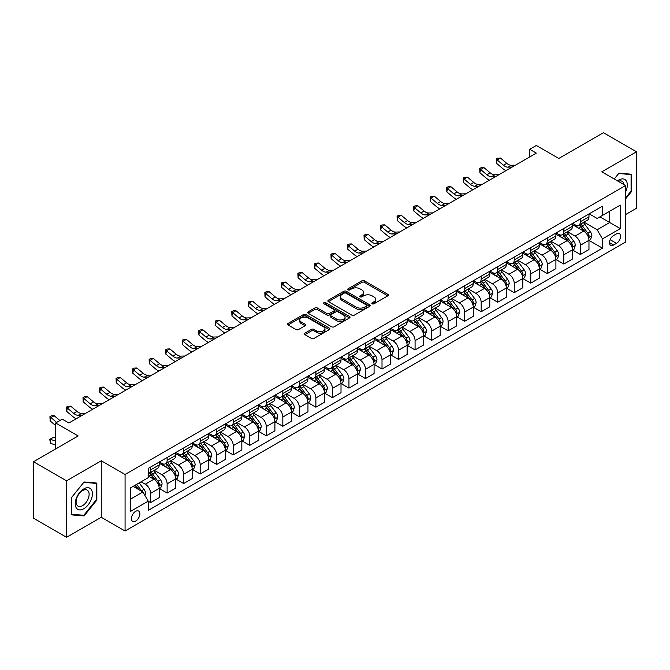 <?xml version="1.0" encoding="UTF-8"?>
<svg xmlns="http://www.w3.org/2000/svg" width="670" height="670" viewBox="0 0 670 670"><rect width="100%" height="100%" fill="white"/><g stroke="black" fill="none" stroke-linecap="round" stroke-linejoin="round"><path stroke-width="1" d="M372.193 303.795A1.281 0.745 0 0 0 374.011 303.795L387.804 295.83A1.834 1.064 0 0 0 388.34 295.085A1.834 1.064 0 0 0 387.804 294.331L364.438 280.847A1.834 1.064 0 0 0 361.842 280.847L348.057 288.812A1.281 0.745 0 0 0 347.68 289.331A1.281 0.745 0 0 0 348.057 289.859A1.281 0.745 0 0 0 349.874 289.859L351.658 288.829A5.871 3.392 0 0 1 359.966 288.829L361.909 289.951A5.871 3.392 0 0 1 363.626 292.346A5.871 3.392 0 0 1 361.909 294.75L360.125 295.78A1.281 0.745 0 0 0 359.748 296.299A1.281 0.745 0 0 0 360.125 296.827A1.281 0.745 0 0 0 361.942 296.827L363.726 295.797A5.871 3.392 0 0 1 372.034 295.797L373.977 296.919A5.871 3.392 0 0 1 375.703 299.322A5.871 3.392 0 0 1 373.977 301.718L372.193 302.748A1.281 0.745 0 0 0 371.817 303.276A1.281 0.745 0 0 0 372.193 303.795L372.193 302.748M135.65 521.093A5.988 3.459 120 0 0 139.561 515.825A5.988 3.459 120 0 0 138.648 511.026A5.988 3.459 120 0 0 135.65 511.319A5.988 3.459 120 0 0 131.747 516.595A5.988 3.459 120 0 0 132.66 521.394A5.988 3.459 120 0 0 135.65 521.093M304.858 333.158A1.834 1.064 0 0 0 304.322 333.903A1.834 1.064 0 0 0 304.858 334.648L311.416 338.434A1.834 1.064 0 0 0 314.012 338.434L329.33 329.59A1.834 1.064 0 0 0 329.866 328.844A1.834 1.064 0 0 0 329.33 328.099L305.964 314.607A1.834 1.064 0 0 0 303.368 314.607L288.05 323.451A1.834 1.064 0 0 0 287.514 324.196A1.834 1.064 0 0 0 288.05 324.95L295.972 329.523A1.834 1.064 0 0 0 298.569 329.523L305.118 325.737A1.834 1.064 0 0 0 305.662 324.984A1.834 1.064 0 0 0 305.118 324.238L301.199 321.969A4.908 2.839 0 0 1 299.758 319.967A4.908 2.839 0 0 1 302.79 317.346A4.908 2.839 0 0 1 308.141 317.957L323.518 326.843A4.908 2.839 0 0 1 324.958 328.844A4.908 2.839 0 0 1 321.927 331.466A4.908 2.839 0 0 1 316.575 330.846L314.012 329.372A1.834 1.064 0 0 0 311.416 329.372L304.858 333.158L304.858 334.648M625.587 214.567L636.5 208.27L636.5 151.772L603.444 132.685L558.813 158.447L536.327 145.474L529.719 149.284L536.327 153.103L68.876 422.988L62.26 419.169L55.652 422.988L55.652 448.95M66.556 480.817L66.556 537.315L101.27 517.274L101.27 460.784L66.556 480.817L33.5 461.731L78.13 435.969L55.652 422.988M101.27 460.784L125.072 474.519L625.587 185.548L625.587 242.046L125.072 531.017L125.072 474.519M636.5 151.772L601.786 171.813L625.587 185.548M351.784 315.135A1.834 1.064 0 0 0 354.38 315.135L369.698 306.291A1.834 1.064 0 0 0 370.234 305.537A1.834 1.064 0 0 0 369.698 304.791L346.331 291.299A1.834 1.064 0 0 0 343.735 291.299L328.417 300.143A1.834 1.064 0 0 0 327.881 300.889A1.834 1.064 0 0 0 328.417 301.642L351.784 315.135M324.456 304.071A1.281 0.745 0 0 1 325.762 304.255L325.762 302.731L349.514 316.441A1.834 1.064 0 0 1 350.05 317.195A1.834 1.064 0 0 1 349.514 317.94L334.196 326.784A1.834 1.064 0 0 1 331.6 326.784L308.234 313.292L314.791 309.54L314.791 308.007L308.234 311.793A1.834 1.064 0 0 0 307.697 312.547A1.834 1.064 0 0 0 308.234 313.292L308.234 311.793M314.791 309.54A1.834 1.064 0 0 1 317.387 309.54L317.387 308.007A1.834 1.064 0 0 0 314.791 308.007M317.387 308.007L326.859 313.485A1.834 1.064 0 0 0 329.456 313.485L333.811 310.972A1.834 1.064 0 0 0 334.347 310.218A1.834 1.064 0 0 0 333.811 309.473L323.945 303.778A1.281 0.745 0 0 1 323.568 303.25A1.281 0.745 0 0 1 324.364 302.564A1.281 0.745 0 0 1 325.762 302.731M66.556 537.315L33.5 518.228L33.5 461.731M616.467 233.88L613.561 235.555A5.795 3.35 120 0 0 609.767 240.664A5.795 3.35 120 0 0 610.655 245.312A5.795 3.35 120 0 0 613.561 245.027L616.467 243.344A5.795 3.35 120 0 0 620.253 238.235A5.795 3.35 120 0 0 619.365 233.596A5.795 3.35 120 0 0 616.467 233.88M589.156 213.839L597.163 218.453L602.447 215.405L602.447 206.167L148.212 468.414L148.212 477.651L130.365 487.961L130.365 511.478L148.212 501.168L148.212 510.406L602.447 248.16L602.447 238.922L597.163 229.76L584.014 222.164M602.447 215.405L620.303 205.095L620.303 228.612L602.447 238.922M101.27 517.274L125.072 531.017M529.719 149.284L529.719 156.922M599.935 216.854L609.725 222.507L609.725 211.201L620.303 205.095M597.163 229.76L609.725 222.507L620.303 228.612M130.365 499.259L142.928 492.006L133.137 486.353M148.212 501.244L150.599 502.617L150.599 493.38A7.479 4.322 -120 0 0 145.306 484.217L141.077 481.772M150.599 502.617L159.192 497.659L159.192 488.422A7.479 4.322 -120 0 0 153.899 479.259L148.212 475.976M159.393 488.606L167.123 493.078L167.123 483.841A7.479 4.322 -120 0 0 161.839 474.678L154.242 470.29M167.123 493.078L175.724 488.112L175.724 478.874A7.479 4.322 -120 0 0 170.431 469.712L159.192 463.221M175.917 479.067L183.655 483.531L183.655 474.293A7.479 4.322 -120 0 0 178.362 465.131L170.775 460.751M183.655 483.531L192.248 478.573L192.248 469.335A7.479 4.322 -120 0 0 186.964 460.173L175.724 453.682M192.449 469.519L200.188 473.992L200.188 464.754A7.479 4.322 -120 0 0 194.895 455.592L187.298 451.203M200.188 473.992L208.78 469.025L208.78 459.788A7.479 4.322 -120 0 0 203.487 450.625L192.248 444.135M208.981 459.98L216.712 464.444L216.712 455.206A7.479 4.322 -120 0 0 211.427 446.044L203.831 441.664M216.712 464.444L225.313 459.486L225.313 450.248A7.479 4.322 -120 0 0 220.02 441.086L208.78 434.595M225.505 450.433L233.244 454.905L233.244 445.667A7.479 4.322 -120 0 0 227.951 436.505L220.363 432.117M233.244 454.905L241.837 449.939L241.837 440.701A7.479 4.322 -120 0 0 236.552 431.539L225.313 425.048M242.037 440.894L249.776 445.357L249.776 436.12A7.479 4.322 -120 0 0 244.483 426.958L236.887 422.577M249.776 445.357L258.369 440.399L258.369 431.162A7.479 4.322 -120 0 0 253.076 422L241.837 415.509M258.57 431.346L266.3 435.818L266.3 426.581A7.479 4.322 -120 0 0 261.015 417.418L253.419 413.03M266.3 435.818L274.901 430.852L274.901 421.614A7.479 4.322 -120 0 0 269.608 412.452L258.369 405.961M275.094 421.807L282.832 426.271L282.832 417.033A7.479 4.322 -120 0 0 277.539 407.871L269.951 403.491M282.832 426.271L291.425 421.313L291.425 412.075A7.479 4.322 -120 0 0 286.14 402.913L274.901 396.422M291.626 412.259L299.364 416.732L299.364 407.494A7.479 4.322 -120 0 0 294.071 398.332L286.475 393.943M299.364 416.732L307.957 411.765L307.957 402.528A7.479 4.322 -120 0 0 302.664 393.365L291.425 386.875M308.158 402.72L315.888 407.184L315.888 397.947A7.479 4.322 -120 0 0 310.604 388.784L303.007 384.404M315.888 407.184L324.489 402.226L324.489 392.989A7.479 4.322 -120 0 0 319.196 383.826L307.957 377.336M324.682 393.173L332.421 397.645L332.421 388.407A7.479 4.322 -120 0 0 327.136 379.245L319.54 374.857M332.421 397.645L341.013 392.679L341.013 383.441A7.479 4.322 -120 0 0 335.729 374.279L324.489 367.788M341.214 383.634L348.953 388.097L348.953 378.86A7.479 4.322 -120 0 0 343.66 369.698L336.064 365.317M348.953 388.097L357.546 383.139L357.546 373.902A7.479 4.322 -120 0 0 352.261 364.74L341.013 358.249M357.747 374.086L365.477 378.558L365.477 369.321A7.479 4.322 -120 0 0 360.192 360.159L352.596 355.77M365.477 378.558L374.078 373.592L374.078 364.354A7.479 4.322 -120 0 0 368.785 355.192L357.546 348.702M374.27 364.547L382.009 369.011L382.009 359.773A7.479 4.322 -120 0 0 376.724 350.611L369.128 346.231M382.009 369.011L390.602 364.053L390.602 354.815A7.479 4.322 -120 0 0 385.317 345.653L374.078 339.162M390.803 355L398.541 359.472L398.541 350.234A7.479 4.322 -120 0 0 393.248 341.072L385.652 336.683M398.541 359.472L407.134 354.505L407.134 345.268A7.479 4.322 -120 0 0 401.849 336.106L390.602 329.615M407.335 345.46L415.073 349.924L415.073 340.687A7.479 4.322 -120 0 0 409.78 331.524L402.184 327.144M415.073 349.924L423.666 344.966L423.666 335.729A7.479 4.322 -120 0 0 418.373 326.566L407.134 320.076M423.867 335.913L431.597 340.385L431.597 331.147A7.479 4.322 -120 0 0 426.313 321.985L418.716 317.597M431.597 340.385L440.198 335.419L440.198 326.181A7.479 4.322 -120 0 0 434.905 317.019L423.666 310.528M440.391 326.374L448.13 330.838L448.13 321.6A7.479 4.322 -120 0 0 442.837 312.438L435.24 308.058M448.13 330.838L456.722 325.88L456.722 316.642A7.479 4.322 -120 0 0 451.438 307.48L440.198 300.989M456.923 316.826L464.662 321.298L464.662 312.061A7.479 4.322 -120 0 0 459.369 302.899L451.773 298.51M464.662 321.298L473.255 316.332L473.255 307.095A7.479 4.322 -120 0 0 467.962 297.932L456.722 291.442M473.456 307.287L481.186 311.751L481.186 302.513A7.479 4.322 -120 0 0 475.901 293.351L468.305 288.971M481.186 311.751L489.787 306.793L489.787 297.555A7.479 4.322 -120 0 0 484.494 288.393L473.255 281.903M489.979 297.74L497.718 302.212L497.718 292.974A7.479 4.322 -120 0 0 492.425 283.812L484.837 279.423M497.718 302.212L506.311 297.246L506.311 288.008A7.479 4.322 -120 0 0 501.026 278.846L489.787 272.355M506.512 288.201L514.25 292.664L514.25 283.427A7.479 4.322 -120 0 0 508.957 274.264L501.361 269.884M514.25 292.664L522.843 287.706L522.843 278.469A7.479 4.322 -120 0 0 517.55 269.307L506.311 262.816M523.044 278.653L530.774 283.125L530.774 273.888A7.479 4.322 -120 0 0 525.489 264.725L517.893 260.337M530.774 283.125L539.375 278.159L539.375 268.921A7.479 4.322 -120 0 0 534.082 259.759L522.843 253.268M539.568 269.114L547.306 273.578L547.306 264.34A7.479 4.322 -120 0 0 542.013 255.178L534.426 250.798M547.306 273.578L555.899 268.62L555.899 259.382A7.479 4.322 -120 0 0 550.614 250.22L539.375 243.729M556.1 259.566L563.839 264.039L563.839 254.801A7.479 4.322 -120 0 0 558.545 245.639L550.949 241.25M563.839 264.039L572.431 259.072L572.431 249.835A7.479 4.322 -120 0 0 567.138 240.672L555.899 234.182M572.632 250.027L580.362 254.491L580.362 245.253A7.479 4.322 -120 0 0 575.078 236.091L567.482 231.711M580.362 254.491L588.964 249.533L588.964 240.296A7.479 4.322 -120 0 0 583.67 231.133L572.431 224.643M572.632 223.378L575.078 224.793A7.479 4.322 -120 0 0 578.813 225.162A7.479 4.322 -120 0 0 580.362 221.737L580.362 218.914M556.1 232.925L558.545 234.341A7.479 4.322 -120 0 0 562.289 234.709A7.479 4.322 -120 0 0 563.839 231.284L563.839 228.462M539.568 242.465L542.013 243.88A7.479 4.322 -120 0 0 545.757 244.249A7.479 4.322 -120 0 0 547.306 240.823L547.306 238.001M523.044 252.012L525.489 253.428A7.479 4.322 -120 0 0 529.225 253.796A7.479 4.322 -120 0 0 530.774 250.371L530.774 247.548M506.512 261.551L508.957 262.967A7.479 4.322 -120 0 0 512.701 263.335A7.479 4.322 -120 0 0 514.25 259.91L514.25 257.087M489.979 271.099L492.425 272.514A7.479 4.322 -120 0 0 496.169 272.883A7.479 4.322 -120 0 0 497.718 269.457L497.718 266.635M473.456 280.638L475.901 282.053A7.479 4.322 -120 0 0 479.636 282.422A7.479 4.322 -120 0 0 481.186 278.996L481.186 276.174M456.923 290.185L459.369 291.601A7.479 4.322 -120 0 0 463.112 291.969A7.479 4.322 -120 0 0 464.662 288.544L464.662 285.722M440.391 299.724L442.837 301.14A7.479 4.322 -120 0 0 446.58 301.508A7.479 4.322 -120 0 0 448.13 298.083L448.13 295.261M423.867 309.272L426.313 310.687A7.479 4.322 -120 0 0 430.048 311.056A7.479 4.322 -120 0 0 431.597 307.63L431.597 304.808M407.335 318.811L409.78 320.227A7.479 4.322 -120 0 0 413.524 320.595A7.479 4.322 -120 0 0 415.073 317.17L415.073 314.347M390.803 328.359L393.248 329.774A7.479 4.322 -120 0 0 396.992 330.142A7.479 4.322 -120 0 0 398.541 326.717L398.541 323.895M374.27 337.898L376.724 339.313A7.479 4.322 -120 0 0 380.459 339.682A7.479 4.322 -120 0 0 382.009 336.256L382.009 333.434M357.747 347.445L360.192 348.861A7.479 4.322 -120 0 0 363.927 349.229A7.479 4.322 -120 0 0 365.477 345.804L365.477 342.981M341.214 356.984L343.66 358.4A7.479 4.322 -120 0 0 347.403 358.768A7.479 4.322 -120 0 0 348.953 355.343L348.953 352.521M324.682 366.532L327.136 367.947A7.479 4.322 -120 0 0 330.871 368.316A7.479 4.322 -120 0 0 332.421 364.89L332.421 362.068M308.158 376.071L310.604 377.486A7.479 4.322 -120 0 0 314.339 377.855A7.479 4.322 -120 0 0 315.888 374.43L315.888 371.607M291.626 385.618L294.071 387.034A7.479 4.322 -120 0 0 297.815 387.402A7.479 4.322 -120 0 0 299.364 383.977L299.364 381.155M275.094 395.158L277.539 396.573A7.479 4.322 -120 0 0 281.283 396.942A7.479 4.322 -120 0 0 282.832 393.516L282.832 390.694M258.57 404.705L261.015 406.121A7.479 4.322 -120 0 0 264.75 406.489A7.479 4.322 -120 0 0 266.3 403.064L266.3 400.241M242.037 414.244L244.483 415.66A7.479 4.322 -120 0 0 248.227 416.028A7.479 4.322 -120 0 0 249.776 412.603L249.776 409.78M225.505 423.792L227.951 425.207A7.479 4.322 -120 0 0 231.694 425.576A7.479 4.322 -120 0 0 233.244 422.15L233.244 419.328M208.981 433.331L211.427 434.746A7.479 4.322 -120 0 0 215.162 435.115A7.479 4.322 -120 0 0 216.712 431.689L216.712 428.867M192.449 442.878L194.895 444.294A7.479 4.322 -120 0 0 198.638 444.662A7.479 4.322 -120 0 0 200.188 441.237L200.188 438.415M175.917 452.418L178.362 453.833A7.479 4.322 -120 0 0 182.106 454.201A7.479 4.322 -120 0 0 183.655 450.776L183.655 447.954M159.393 461.965L161.839 463.372A7.479 4.322 -120 0 0 165.574 463.749A7.479 4.322 -120 0 0 167.123 460.324L167.123 457.501M589.156 240.48L602.447 248.16M578.813 225.162L587.414 220.204A7.479 4.322 -120 0 0 588.964 216.778L588.964 213.956M562.289 234.709L570.882 229.743A7.479 4.322 -120 0 0 572.431 226.318L572.431 223.495M545.757 244.249L554.35 239.291A7.479 4.322 -120 0 0 555.899 235.865L555.899 233.043M529.225 253.796L537.826 248.83A7.479 4.322 -120 0 0 539.375 245.404L539.375 242.582M512.701 263.335L521.294 258.377A7.479 4.322 -120 0 0 522.843 254.952L522.843 252.129M496.169 272.883L504.761 267.916A7.479 4.322 -120 0 0 506.311 264.491L506.311 261.668M479.636 282.422L488.237 277.464A7.479 4.322 -120 0 0 489.787 274.038L489.787 271.216M463.112 291.969L471.705 287.003A7.479 4.322 -120 0 0 473.255 283.578L473.255 280.755M446.58 301.508L455.173 296.55A7.479 4.322 -120 0 0 456.722 293.125L456.722 290.303M430.048 311.056L438.649 306.09A7.479 4.322 -120 0 0 440.198 302.664L440.198 299.842M413.524 320.595L422.117 315.637A7.479 4.322 -120 0 0 423.666 312.212L423.666 309.389M396.992 330.142L405.584 325.176A7.479 4.322 -120 0 0 407.134 321.751L407.134 318.928M380.459 339.682L389.052 334.724A7.479 4.322 -120 0 0 390.602 331.298L390.602 328.476M363.927 349.229L372.528 344.263A7.479 4.322 -120 0 0 374.078 340.837L374.078 338.015M347.403 358.768L355.996 353.81A7.479 4.322 -120 0 0 357.546 350.385L357.546 347.562M330.871 368.316L339.464 363.349A7.479 4.322 -120 0 0 341.013 359.924L341.013 357.102M314.339 377.855L322.94 372.897A7.479 4.322 -120 0 0 324.489 369.472L324.489 366.649M297.815 387.402L306.408 382.436A7.479 4.322 -120 0 0 307.957 379.011L307.957 376.188M281.283 396.942L289.875 391.984A7.479 4.322 -120 0 0 291.425 388.558L291.425 385.736M264.75 406.489L273.352 401.523A7.479 4.322 -120 0 0 274.901 398.097L274.901 395.275M248.227 416.028L256.819 411.07A7.479 4.322 -120 0 0 258.369 407.645L258.369 404.822M231.694 425.576L240.287 420.609A7.479 4.322 -120 0 0 241.837 417.184L241.837 414.361M215.162 435.115L223.763 430.157A7.479 4.322 -120 0 0 225.313 426.731L225.313 423.909M198.638 444.662L207.231 439.696A7.479 4.322 -120 0 0 208.78 436.27L208.78 433.448M182.106 454.201L190.699 449.243A7.479 4.322 -120 0 0 192.248 445.818L192.248 442.996M165.574 463.749L174.175 458.782A7.479 4.322 -120 0 0 175.724 455.357L175.724 452.535M148.212 473.59A7.479 4.322 -120 0 0 149.05 473.288L157.643 468.33A7.479 4.322 -120 0 0 159.192 464.905L159.192 462.074M149.05 473.288A7.479 4.322 -120 0 0 150.599 469.863L150.599 467.04M142.928 492.006L148.212 501.168M625.587 198.923L631.743 191.277L631.743 174.259L618.98 173.12L614.248 179.007L618.712 173.496L631.081 174.602L631.081 191.084L625.587 197.91M71.322 514.828L84.077 515.967L96.84 500.096L96.84 483.078L84.077 481.939L71.322 497.81L71.322 514.828M631.081 190.891L631.743 191.277M96.178 499.711L96.84 500.096M82.728 515.188L84.077 515.967M372.713 303.979L373.977 303.242A5.871 3.392 0 0 0 375.703 300.847L375.703 299.322M363.626 292.346L363.626 293.879A5.871 3.392 0 0 1 361.909 296.274L360.636 297.011M387.779 295.847L364.438 282.372A1.834 1.064 0 0 0 361.842 282.372L348.567 290.043M369.673 306.299L346.331 292.824A1.834 1.064 0 0 0 343.735 292.824L328.442 301.659M366.448 306.064A1.281 0.745 0 0 0 366.825 305.537A1.281 0.745 0 0 0 366.448 305.017L345.946 293.175A1.281 0.745 0 0 0 344.129 293.175L342.244 294.264A5.871 3.392 0 0 0 340.528 296.659A5.871 3.392 0 0 0 342.244 299.055L356.264 307.153A5.871 3.392 0 0 0 364.572 307.153L366.448 306.064L366.448 307.589A1.281 0.745 0 0 0 366.825 307.069L366.825 305.537M340.528 296.659L340.528 298.184A5.871 3.392 0 0 0 342.244 300.587L342.244 299.055M366.448 307.589L364.572 308.677A5.871 3.392 0 0 1 356.264 308.677L342.244 300.587M317.387 309.54L326.859 315.009A1.834 1.064 0 0 0 329.456 315.009L333.811 312.496A1.834 1.064 0 0 0 334.347 311.751L334.347 310.218M325.762 304.255L349.489 317.957M336.692 319.154A4.908 2.839 0 0 0 342.043 319.774A4.908 2.839 0 0 0 345.075 317.153A4.908 2.839 0 0 0 343.643 315.151L338.224 312.019A1.834 1.064 0 0 0 335.628 312.019L331.273 314.531A1.834 1.064 0 0 0 330.737 315.277A1.834 1.064 0 0 0 331.273 316.031L336.692 319.154L336.692 320.687A4.908 2.839 0 0 0 342.043 321.298A4.908 2.839 0 0 0 345.075 318.677L345.075 317.153M330.737 315.277L330.737 316.809A1.834 1.064 0 0 0 331.273 317.555L331.273 316.031M336.692 320.687L331.273 317.555M324.958 328.844L324.958 330.369A4.908 2.839 0 0 1 321.927 332.99A4.908 2.839 0 0 1 316.575 332.379L314.012 330.896A1.834 1.064 0 0 0 311.416 330.896L304.884 334.665M299.758 319.967L299.758 321.491A4.908 2.839 0 0 0 301.199 323.493L301.199 321.969M305.118 324.238L305.118 325.737L301.199 323.493M329.305 329.606L305.964 316.131A1.834 1.064 0 0 0 303.368 316.131L288.075 324.958L288.05 323.451M588.964 240.597L590.546 239.684L591.87 235.865A4.958 2.864 -120 0 0 590.287 231.644L584.885 224.433A14.304 8.258 -120 0 0 583.327 222.566M577.95 227.825A14.304 8.258 -120 0 0 575.019 224.76M588.511 237.565L589.198 236.075A4.958 2.864 -120 0 0 587.774 233.093L582.372 225.882A14.304 8.258 -120 0 0 580.815 224.015M579.483 224.785A11.876 6.859 60 0 1 581.426 226.996L585.999 233.101M579.223 224.927A14.304 8.258 60 0 1 580.789 226.795L584.374 231.594M512.156 167.056L507.994 167.173A9.347 5.402 60 0 1 503.455 165.239L497.157 159.937L496.42 163.237L502.718 168.53A14.028 8.099 -120 0 0 505.967 170.632M515.465 165.155L511.302 165.264A9.347 5.402 60 0 1 506.763 163.329L500.456 158.028L497.157 159.937L496.252 158.949L497.567 158.187L500.456 158.028M496.42 163.237L496.252 158.949M572.431 250.145L574.014 249.223L575.337 245.404A4.958 2.864 -120 0 0 573.755 241.192L568.353 233.972A14.304 8.258 -120 0 0 566.795 232.105M561.418 237.373A14.304 8.258 -120 0 0 558.495 234.307M571.979 247.104L572.666 245.622A4.958 2.864 -120 0 0 571.242 242.641L565.84 235.43A14.304 8.258 -120 0 0 564.282 233.554M562.951 234.324A11.876 6.859 60 0 1 564.902 236.543L569.475 242.641M562.691 234.475A14.304 8.258 60 0 1 564.257 236.343L567.85 241.133M555.899 259.684L557.49 258.771L558.813 254.952A4.958 2.864 -120 0 0 557.231 250.731L551.829 243.52A14.304 8.258 -120 0 0 550.263 241.652M544.894 246.912A14.304 8.258 -120 0 0 541.963 243.847M555.447 256.652L556.134 255.161A4.958 2.864 -120 0 0 554.718 252.18L549.316 244.969A14.304 8.258 -120 0 0 547.75 243.101M546.419 243.872A11.876 6.859 60 0 1 548.37 246.083L552.943 252.188M546.167 244.014A14.304 8.258 60 0 1 547.725 245.882L551.318 250.68M539.375 269.231L540.958 268.31L542.281 264.491A4.958 2.864 -120 0 0 540.698 260.278L535.297 253.059A14.304 8.258 -120 0 0 533.739 251.191M528.362 256.459A14.304 8.258 -120 0 0 525.431 253.394M538.923 266.191L539.601 264.709A4.958 2.864 -120 0 0 538.186 261.727L532.784 254.508A14.304 8.258 -120 0 0 531.226 252.64M529.895 253.411A11.876 6.859 60 0 1 531.838 255.63L536.41 261.727M529.635 253.561A14.304 8.258 60 0 1 531.193 255.429L534.786 260.22M495.632 176.604L491.462 176.721A9.347 5.402 60 0 1 486.923 174.778L480.625 169.485L479.887 172.776L486.194 178.078A14.028 8.099 -120 0 0 489.443 180.18M498.932 174.694L494.77 174.811A9.347 5.402 60 0 1 490.231 172.868L483.933 167.575L480.625 169.485L479.72 168.488L481.043 167.726L483.933 167.575M479.887 172.776L479.72 168.488M479.1 186.143L474.93 186.26A9.347 5.402 60 0 1 470.399 184.325L464.092 179.024L463.355 182.324L469.662 187.617A14.028 8.099 -120 0 0 472.911 189.719M482.408 184.233L478.238 184.351A9.347 5.402 60 0 1 473.698 182.416L467.4 177.114L464.092 179.024L463.188 178.036L464.511 177.274L467.4 177.114M463.355 182.324L463.188 178.036M462.568 195.69L458.406 195.808A9.347 5.402 60 0 1 453.866 193.864L447.56 188.572L446.831 191.863L453.129 197.164A14.028 8.099 -120 0 0 456.379 199.266M465.876 193.781L461.705 193.898A9.347 5.402 60 0 1 457.175 191.955L450.868 186.662L447.56 188.572L446.656 187.575L447.979 186.813L450.868 186.662M446.831 191.863L446.656 187.575M522.843 278.77L524.426 277.857L525.749 274.038A4.958 2.864 -120 0 0 524.166 269.817L518.764 262.606A14.304 8.258 -120 0 0 517.207 260.739M511.83 265.998A14.304 8.258 -120 0 0 508.907 262.933M522.391 275.738L523.077 274.248A4.958 2.864 -120 0 0 521.654 271.266L516.252 264.055A14.304 8.258 -120 0 0 514.694 262.188M513.362 262.958A11.876 6.859 60 0 1 515.314 265.169L519.886 271.275M513.103 263.101A14.304 8.258 60 0 1 514.669 264.968L518.262 269.767M446.044 205.229L441.873 205.347A9.347 5.402 60 0 1 437.334 203.412L431.036 198.111L430.299 201.41L436.606 206.703A14.028 8.099 -120 0 0 439.855 208.805M449.344 203.32L445.181 203.437A9.347 5.402 60 0 1 440.642 201.502L434.344 196.201L431.036 198.111L430.132 197.122L431.455 196.36L434.344 196.201M430.299 201.41L430.132 197.122M625.587 191.963A12.152 7.018 120 0 0 626.157 180.724A12.152 7.018 120 0 0 617.48 180.867M623.963 184.61A9.204 5.31 120 0 0 623.142 182.273A9.204 5.31 120 0 0 622.112 181.31A9.204 5.31 120 0 0 618.326 181.361M630.261 174.125L631.081 174.602M83.817 488.874A12.152 7.018 120 0 0 75.224 503.765A12.152 7.018 120 0 0 83.817 508.723A12.152 7.018 120 0 0 92.41 493.84A12.152 7.018 120 0 0 83.817 488.874M82.611 490.591A9.204 5.31 120 0 0 76.598 498.698A9.204 5.31 120 0 0 78.013 506.076A9.204 5.31 120 0 0 82.611 505.616A9.204 5.31 120 0 0 88.624 497.508A9.204 5.31 120 0 0 87.209 490.139A9.204 5.31 120 0 0 82.611 490.591M96.178 499.904L83.817 515.289L71.456 514.183L71.456 497.693L83.817 482.316L96.178 483.422L96.178 499.904M95.358 482.944L96.178 483.422M506.311 288.318L507.902 287.397L509.225 283.578A4.958 2.864 -120 0 0 507.642 279.356L502.24 272.146A14.304 8.258 -120 0 0 500.674 270.278M495.306 275.546A14.304 8.258 -120 0 0 492.375 272.481M505.858 285.278L506.545 283.795A4.958 2.864 -120 0 0 505.13 280.814L499.728 273.595A14.304 8.258 -120 0 0 498.162 271.727M496.83 272.497A11.876 6.859 60 0 1 498.781 274.717L503.354 280.814M496.579 272.648A14.304 8.258 60 0 1 498.137 274.516L501.73 279.306M489.787 297.857L491.37 296.944L492.693 293.125A4.958 2.864 -120 0 0 491.11 288.904L485.708 281.693A14.304 8.258 -120 0 0 484.15 279.826M478.774 285.085A14.304 8.258 -120 0 0 475.842 282.02M489.334 294.825L490.013 293.334A4.958 2.864 -120 0 0 488.597 290.353L483.196 283.142A14.304 8.258 -120 0 0 481.638 281.274M480.306 282.045A11.876 6.859 60 0 1 482.249 284.256L486.822 290.361M480.047 282.187A14.304 8.258 60 0 1 481.604 284.055L485.197 288.854M473.255 307.404L474.837 306.483L476.161 302.664A4.958 2.864 -120 0 0 474.578 298.443L469.176 291.232A14.304 8.258 -120 0 0 467.618 289.365M462.241 294.632A14.304 8.258 -120 0 0 459.31 291.567M472.802 304.364L473.489 302.882A4.958 2.864 -120 0 0 472.065 299.9L466.663 292.681A14.304 8.258 -120 0 0 465.106 290.814M463.774 291.584A11.876 6.859 60 0 1 465.725 293.803L470.298 299.9M463.514 291.735A14.304 8.258 60 0 1 465.081 293.602L468.673 298.393M456.722 316.944L458.314 316.031L459.637 312.212A4.958 2.864 -120 0 0 458.054 307.991L452.652 300.78A14.304 8.258 -120 0 0 451.086 298.912M445.718 304.172A14.304 8.258 -120 0 0 442.786 301.106M456.27 313.912L456.957 312.421A4.958 2.864 -120 0 0 455.541 309.44L450.14 302.229A14.304 8.258 -120 0 0 448.573 300.361M447.242 301.132A11.876 6.859 60 0 1 449.193 303.342L453.766 309.448M446.991 301.274A14.304 8.258 60 0 1 448.548 303.142L452.141 307.94M440.198 326.491L441.781 325.57L443.105 321.751A4.958 2.864 -120 0 0 441.522 317.53L436.12 310.319A14.304 8.258 -120 0 0 434.554 308.451M429.185 313.719A14.304 8.258 -120 0 0 426.254 310.654M439.746 323.451L440.425 321.969A4.958 2.864 -120 0 0 439.009 318.987L433.607 311.768A14.304 8.258 -120 0 0 432.041 309.9M430.709 310.671A11.876 6.859 60 0 1 432.661 312.89L437.234 318.987M430.458 310.821A14.304 8.258 60 0 1 432.016 312.689L435.609 317.479M429.512 214.777L425.341 214.894A9.347 5.402 60 0 1 420.81 212.951L414.504 207.658L413.767 210.95L420.073 216.251A14.028 8.099 -120 0 0 423.323 218.353M432.82 212.867L428.649 212.985A9.347 5.402 60 0 1 424.11 211.042L417.812 205.749L414.504 207.658L413.599 206.661L414.923 205.899L417.812 205.749M413.767 210.95L413.599 206.661M412.98 224.316L408.817 224.433A9.347 5.402 60 0 1 404.278 222.499L397.972 217.197L397.243 220.497L403.541 225.79A14.028 8.099 -120 0 0 406.791 227.892M416.288 222.406L412.117 222.524A9.347 5.402 60 0 1 407.586 220.589L401.28 215.288L397.972 217.197L397.067 216.209L398.39 215.439L401.28 215.288M397.243 220.497L397.067 216.209M396.456 233.864L392.285 233.981A9.347 5.402 60 0 1 387.746 232.038L381.448 226.745L380.711 230.036L387.017 235.338A14.028 8.099 -120 0 0 390.267 237.431M399.755 231.954L395.593 232.071A9.347 5.402 60 0 1 391.054 230.128L384.748 224.835L381.448 226.745L380.543 225.748L381.866 224.986L384.748 224.835M380.711 230.036L380.543 225.748M379.923 243.403L375.753 243.52A9.347 5.402 60 0 1 371.222 241.585L364.916 236.284L364.178 239.584L370.485 244.877A14.028 8.099 -120 0 0 373.734 246.979M383.232 241.493L379.061 241.61A9.347 5.402 60 0 1 374.522 239.676L368.224 234.374L364.916 236.284L364.011 235.296L365.334 234.525L368.224 234.374M364.178 239.584L364.011 235.296M363.391 252.95L359.229 253.067A9.347 5.402 60 0 1 354.69 251.124L348.383 245.831L347.655 249.123L353.953 254.424A14.028 8.099 -120 0 0 357.202 256.518M366.699 251.041L362.529 251.158A9.347 5.402 60 0 1 357.998 249.215L351.691 243.922L348.383 245.831L347.479 244.835L348.802 244.073L351.691 243.922M347.655 249.123L347.479 244.835M423.666 336.03L425.249 335.117L426.572 331.298A4.958 2.864 -120 0 0 424.989 327.077L419.588 319.866A14.304 8.258 -120 0 0 418.03 317.999M412.653 323.258A14.304 8.258 -120 0 0 409.722 320.193M423.214 332.998L423.901 331.508A4.958 2.864 -120 0 0 422.477 328.526L417.075 321.315A14.304 8.258 -120 0 0 415.517 319.448M414.186 320.218A11.876 6.859 60 0 1 416.137 322.429L420.71 328.534M413.926 320.361A14.304 8.258 60 0 1 415.492 322.228L419.085 327.027M346.867 262.489L342.697 262.606A9.347 5.402 60 0 1 338.157 260.672L331.859 255.371L331.122 258.67L337.429 263.963A14.028 8.099 -120 0 0 340.678 266.065M350.167 260.58L346.005 260.697A9.347 5.402 60 0 1 341.466 258.762L335.159 253.461L331.859 255.371L330.955 254.382L332.278 253.612L335.159 253.461M331.122 258.67L330.955 254.382M407.134 345.578L408.725 344.656L410.04 340.837A4.958 2.864 -120 0 0 408.466 336.616L403.055 329.406A14.304 8.258 -120 0 0 401.498 327.538M396.121 332.806A14.304 8.258 -120 0 0 393.198 329.741M406.682 342.538L407.368 341.055A4.958 2.864 -120 0 0 405.953 338.074L400.543 330.854A14.304 8.258 -120 0 0 398.985 328.987M397.653 329.757A11.876 6.859 60 0 1 399.605 331.977L404.178 338.074M397.402 329.908A14.304 8.258 60 0 1 398.96 331.776L402.553 336.566M330.335 272.037L326.164 272.154A9.347 5.402 60 0 1 321.634 270.211L315.327 264.918L314.59 268.209L320.897 273.511A14.028 8.099 -120 0 0 324.146 275.604M333.643 270.127L329.472 270.245A9.347 5.402 60 0 1 324.933 268.302L318.635 263.009L315.327 264.918L314.423 263.921L315.746 263.159L318.635 263.009M314.59 268.209L314.423 263.921M390.602 355.117L392.193 354.204L393.516 350.385A4.958 2.864 -120 0 0 391.933 346.164L386.531 338.953A14.304 8.258 -120 0 0 384.965 337.085M379.597 342.345A14.304 8.258 -120 0 0 376.666 339.28M390.158 352.085L390.836 350.594A4.958 2.864 -120 0 0 389.421 347.613L384.019 340.402A14.304 8.258 -120 0 0 382.453 338.534M381.121 339.305A11.876 6.859 60 0 1 383.072 341.516L387.645 347.621M380.87 339.447A14.304 8.258 60 0 1 382.428 341.315L386.021 346.114M313.803 281.576L309.641 281.693A9.347 5.402 60 0 1 305.101 279.759L298.795 274.457L298.066 277.757L304.364 283.05A14.028 8.099 -120 0 0 307.614 285.152M317.111 279.666L312.94 279.784A9.347 5.402 60 0 1 308.409 277.849L302.103 272.548L298.795 274.457L297.89 273.469L299.214 272.698L302.103 272.548M298.066 277.757L297.89 273.469M374.078 364.664L375.661 363.743L376.984 359.924A4.958 2.864 -120 0 0 375.401 355.703L369.999 348.492A14.304 8.258 -120 0 0 368.441 346.625M363.065 351.892A14.304 8.258 -120 0 0 360.133 348.827M373.625 361.624L374.312 360.142A4.958 2.864 -120 0 0 372.889 357.16L367.487 349.941A14.304 8.258 -120 0 0 365.929 348.073M364.597 348.844A11.876 6.859 60 0 1 366.549 351.063L371.113 357.16M364.338 348.995A14.304 8.258 60 0 1 365.904 350.862L369.497 355.653M297.279 291.123L293.108 291.241A9.347 5.402 60 0 1 288.569 289.298L282.271 284.005L281.534 287.296L287.832 292.597A14.028 8.099 -120 0 0 291.09 294.691M300.579 289.214L296.416 289.331A9.347 5.402 60 0 1 291.877 287.388L285.571 282.095L282.271 284.005L281.366 283.008L282.69 282.246L285.571 282.095M281.534 287.296L281.366 283.008M357.546 374.203L359.137 373.291L360.452 369.472A4.958 2.864 -120 0 0 358.877 365.25L353.467 358.04A14.304 8.258 -120 0 0 351.909 356.172M346.532 361.432A14.304 8.258 -120 0 0 343.609 358.366M357.093 371.172L357.78 369.681A4.958 2.864 -120 0 0 356.365 366.699L350.954 359.489A14.304 8.258 -120 0 0 349.397 357.621M348.065 358.391A11.876 6.859 60 0 1 350.016 360.602L354.589 366.708M347.814 358.534A14.304 8.258 60 0 1 349.372 360.401L352.964 365.2M280.747 300.663L276.576 300.78A9.347 5.402 60 0 1 272.037 298.845L265.739 293.544L265.002 296.844L271.308 302.137A14.028 8.099 -120 0 0 274.558 304.239M284.055 298.753L279.884 298.87A9.347 5.402 60 0 1 275.345 296.936L269.047 291.634L265.739 293.544L264.834 292.555L266.158 291.785L269.047 291.634M265.002 296.844L264.834 292.555M341.013 383.751L342.604 382.83L343.928 379.011A4.958 2.864 -120 0 0 342.345 374.79L336.943 367.579A14.304 8.258 -120 0 0 335.377 365.711M330.009 370.979A14.304 8.258 -120 0 0 327.077 367.914M340.569 380.711L341.248 379.228A4.958 2.864 -120 0 0 339.832 376.247L334.43 369.028A14.304 8.258 -120 0 0 332.864 367.16M331.533 367.93A11.876 6.859 60 0 1 333.484 370.15L338.057 376.247M331.281 368.081A14.304 8.258 60 0 1 332.839 369.949L336.432 374.739M264.215 310.21L260.052 310.327A9.347 5.402 60 0 1 255.513 308.384L249.207 303.091L248.478 306.383L254.776 311.684A14.028 8.099 -120 0 0 258.025 313.778M267.523 308.3L263.352 308.418A9.347 5.402 60 0 1 258.821 306.475L252.515 301.182L249.207 303.091L248.302 302.095L249.625 301.333L252.515 301.182M248.478 306.383L248.302 302.095M324.489 393.29L326.072 392.377L327.396 388.558A4.958 2.864 -120 0 0 325.813 384.337L320.411 377.126A14.304 8.258 -120 0 0 318.853 375.259M313.476 380.518A14.304 8.258 -120 0 0 310.545 377.453M324.037 390.258L324.724 388.767A4.958 2.864 -120 0 0 323.3 385.786L317.898 378.575A14.304 8.258 -120 0 0 316.341 376.708M315.009 377.47A11.876 6.859 60 0 1 316.952 379.689L321.525 385.794M314.749 377.62A14.304 8.258 60 0 1 316.315 379.488L319.9 384.287M307.957 402.838L309.548 401.916L310.863 398.097A4.958 2.864 -120 0 0 309.289 393.876L303.878 386.665A14.304 8.258 -120 0 0 302.321 384.798M296.944 390.066A14.304 8.258 -120 0 0 294.021 387M307.505 399.797L308.192 398.315A4.958 2.864 -120 0 0 306.776 395.334L301.366 388.114A14.304 8.258 -120 0 0 299.808 386.247M298.477 387.017A11.876 6.859 60 0 1 300.428 389.236L305.001 395.334M298.225 387.168A14.304 8.258 60 0 1 299.783 389.036L303.376 393.826M291.425 412.377L293.016 411.464L294.339 407.645A4.958 2.864 -120 0 0 292.757 403.424L287.355 396.213A14.304 8.258 -120 0 0 285.788 394.345M280.42 399.605A14.304 8.258 -120 0 0 277.489 396.54M290.973 409.345L291.659 407.854A4.958 2.864 -120 0 0 290.244 404.873L284.842 397.662A14.304 8.258 -120 0 0 283.276 395.794M281.944 396.556A11.876 6.859 60 0 1 283.896 398.776L288.469 404.881M281.693 396.707A14.304 8.258 60 0 1 283.251 398.575L286.844 403.373M274.901 421.924L276.484 421.003L277.807 417.184A4.958 2.864 -120 0 0 276.224 412.963L270.822 405.752A14.304 8.258 -120 0 0 269.265 403.884M263.888 409.152A14.304 8.258 -120 0 0 260.957 406.087M274.449 418.884L275.135 417.402A4.958 2.864 -120 0 0 273.712 414.42L268.31 407.201A14.304 8.258 -120 0 0 266.752 405.333M265.421 406.104A11.876 6.859 60 0 1 267.363 408.323L271.936 414.42M265.161 406.255A14.304 8.258 60 0 1 266.727 408.122L270.312 412.913M258.369 431.463L259.952 430.55L261.275 426.731A4.958 2.864 -120 0 0 259.692 422.51L254.29 415.3A14.304 8.258 -120 0 0 252.732 413.432M247.356 418.691A14.304 8.258 -120 0 0 244.433 415.626M257.916 428.432L258.603 426.941A4.958 2.864 -120 0 0 257.18 423.959L251.778 416.748A14.304 8.258 -120 0 0 250.22 414.881M248.888 415.643A11.876 6.859 60 0 1 250.84 417.862L255.412 423.968M248.629 415.794A14.304 8.258 60 0 1 250.195 417.661L253.788 422.46M241.837 441.011L243.428 440.09L244.751 436.27A4.958 2.864 -120 0 0 243.168 432.05L237.766 424.839A14.304 8.258 -120 0 0 236.2 422.971M230.832 428.239A14.304 8.258 -120 0 0 227.901 425.174M241.384 437.971L242.071 436.488A4.958 2.864 -120 0 0 240.656 433.507L235.254 426.288A14.304 8.258 -120 0 0 233.688 424.42M232.356 425.19A11.876 6.859 60 0 1 234.307 427.41L238.88 433.507M232.105 425.341A14.304 8.258 60 0 1 233.662 427.209L237.255 431.999M225.313 450.55L226.896 449.637L228.219 445.818A4.958 2.864 -120 0 0 226.636 441.597L221.234 434.386A14.304 8.258 -120 0 0 219.676 432.51M214.299 437.778A14.304 8.258 -120 0 0 211.368 434.713M224.86 447.518L225.539 446.027A4.958 2.864 -120 0 0 224.123 443.046L218.722 435.835A14.304 8.258 -120 0 0 217.164 433.967M215.832 434.73A11.876 6.859 60 0 1 217.775 436.949L222.348 443.054M215.572 434.88A14.304 8.258 60 0 1 217.13 436.748L220.723 441.547M208.78 460.097L210.363 459.176L211.686 455.357A4.958 2.864 -120 0 0 210.104 451.136L204.702 443.925A14.304 8.258 -120 0 0 203.144 442.058M197.767 447.326A14.304 8.258 -120 0 0 194.844 444.26M208.328 457.057L209.015 455.575A4.958 2.864 -120 0 0 207.591 452.593L202.189 445.374A14.304 8.258 -120 0 0 200.632 443.506M199.3 444.277A11.876 6.859 60 0 1 201.251 446.496L205.824 452.593M199.04 444.428A14.304 8.258 60 0 1 200.606 446.295L204.199 451.086M247.682 319.749L243.52 319.866A9.347 5.402 60 0 1 238.981 317.932L232.683 312.63L231.946 315.93L238.244 321.223A14.028 8.099 -120 0 0 241.502 323.325M250.99 317.84L246.828 317.957A9.347 5.402 60 0 1 242.289 316.022L235.982 310.721L232.683 312.63L231.778 311.642L233.093 310.872L235.982 310.721M231.946 315.93L231.778 311.642M231.158 329.297L226.988 329.414A9.347 5.402 60 0 1 222.448 327.471L216.15 322.178L215.413 325.469L221.72 330.771A14.028 8.099 -120 0 0 224.969 332.864M234.466 327.387L230.296 327.504A9.347 5.402 60 0 1 225.757 325.561L219.459 320.268L216.15 322.178L215.246 321.181L216.569 320.419L219.459 320.268M215.413 325.469L215.246 321.181M214.626 338.836L210.455 338.953A9.347 5.402 60 0 1 205.924 337.018L199.618 331.717L198.889 335.017L205.188 340.31A14.028 8.099 -120 0 0 208.437 342.412M217.934 336.926L213.764 337.043A9.347 5.402 60 0 1 209.224 335.109L202.926 329.808L199.618 331.717L198.714 330.729L200.037 329.958L202.926 329.808M198.889 335.017L198.714 330.729M198.094 348.383L193.931 348.5A9.347 5.402 60 0 1 189.392 346.558L183.094 341.264L182.357 344.556L188.655 349.857A14.028 8.099 -120 0 0 191.905 351.951M201.402 346.474L197.24 346.591A9.347 5.402 60 0 1 192.7 344.648L186.394 339.355L183.094 341.264L182.19 340.268L183.505 339.506L186.394 339.355M182.357 344.556L182.19 340.268M181.57 357.922L177.399 358.04A9.347 5.402 60 0 1 172.86 356.105L166.562 350.804L165.825 354.103L172.131 359.396A14.028 8.099 -120 0 0 175.381 361.498M184.87 356.013L180.707 356.13A9.347 5.402 60 0 1 176.168 354.196L169.87 348.894L166.562 350.804L165.658 349.815L166.981 349.045L169.87 348.894M165.825 354.103L165.658 349.815M165.038 367.47L160.867 367.587A9.347 5.402 60 0 1 156.336 365.644L150.03 360.351L149.293 363.642L155.599 368.944A14.028 8.099 -120 0 0 158.849 371.038M168.346 365.56L164.175 365.678A9.347 5.402 60 0 1 159.636 363.735L153.338 358.442L150.03 360.351L149.125 359.354L150.448 358.592L153.338 358.442M149.293 363.642L149.125 359.354M148.506 377.009L144.343 377.126A9.347 5.402 60 0 1 139.804 375.192L133.498 369.89L132.769 373.19L139.067 378.483A14.028 8.099 -120 0 0 142.316 380.585M151.814 375.099L147.643 375.217A9.347 5.402 60 0 1 143.112 373.282L136.806 367.981L133.498 369.89L132.593 368.902L133.916 368.132L136.806 367.981M132.769 373.19L132.593 368.902M131.982 386.557L127.811 386.674A9.347 5.402 60 0 1 123.272 384.731L116.974 379.438L116.237 382.729L122.543 388.031A14.028 8.099 -120 0 0 125.792 390.124M135.281 384.647L131.119 384.764A9.347 5.402 60 0 1 126.58 382.821L120.282 377.528L116.974 379.438L116.069 378.441L117.392 377.679L120.282 377.528M116.237 382.729L116.069 378.441M192.248 469.637L193.839 468.724L195.163 464.905A4.958 2.864 -120 0 0 193.58 460.684L188.178 453.473A14.304 8.258 -120 0 0 186.612 451.597M181.243 456.865A14.304 8.258 -120 0 0 178.312 453.799M191.796 466.605L192.483 465.114A4.958 2.864 -120 0 0 191.067 462.132L185.665 454.922A14.304 8.258 -120 0 0 184.099 453.054M182.768 453.816A11.876 6.859 60 0 1 184.719 456.036L189.292 462.141M182.516 453.967A14.304 8.258 60 0 1 184.074 455.834L187.667 460.633M115.449 396.096L111.279 396.213A9.347 5.402 60 0 1 106.748 394.278L100.441 388.977L99.704 392.277L106.011 397.57A14.028 8.099 -120 0 0 109.26 399.672M118.758 394.186L114.587 394.303A9.347 5.402 60 0 1 110.048 392.369L103.749 387.067L100.441 388.977L99.537 387.989L100.86 387.218L103.749 387.067M99.704 392.277L99.537 387.989M175.724 479.184L177.307 478.263L178.63 474.444A4.958 2.864 -120 0 0 177.048 470.223L171.646 463.012A14.304 8.258 -120 0 0 170.088 461.144M164.711 466.412A14.304 8.258 -120 0 0 161.78 463.347M175.272 476.144L175.95 474.661A4.958 2.864 -120 0 0 174.535 471.68L169.133 464.461A14.304 8.258 -120 0 0 167.575 462.593M166.244 463.364A11.876 6.859 60 0 1 168.187 465.583L172.76 471.68M165.984 463.514A14.304 8.258 60 0 1 167.542 465.382L171.135 470.173M98.917 405.643L94.755 405.76A9.347 5.402 60 0 1 90.216 403.817L83.909 398.524L83.18 401.816L89.479 407.117A14.028 8.099 -120 0 0 92.728 409.211M102.225 403.734L98.055 403.851A9.347 5.402 60 0 1 93.524 401.908L87.217 396.615L83.909 398.524L83.005 397.528L84.328 396.766L87.217 396.615M83.18 401.816L83.005 397.528M159.192 488.723L160.775 487.81L162.098 483.991A4.958 2.864 -120 0 0 160.515 479.77L155.113 472.559A14.304 8.258 -120 0 0 153.556 470.683M158.74 485.691L159.427 484.201A4.958 2.864 -120 0 0 158.003 481.219L152.601 474.008A14.304 8.258 -120 0 0 151.043 472.141M149.712 472.903A11.876 6.859 60 0 1 151.663 475.122L156.236 481.228M149.452 473.054A14.304 8.258 60 0 1 151.018 474.921L154.611 479.72M82.393 415.182L78.223 415.3A9.347 5.402 60 0 1 73.683 413.365L67.385 408.064L66.648 411.363L72.955 416.656A14.028 8.099 -120 0 0 76.204 418.758M85.693 413.273L81.531 413.39A9.347 5.402 60 0 1 76.991 411.455L70.685 406.154L67.385 408.064L66.481 407.075L67.804 406.305L70.685 406.154M66.648 411.363L66.481 407.075M144.913 495.44L145.574 493.53A4.958 2.864 -120 0 0 143.991 489.309L139.167 482.877M141.923 491.428A4.958 2.864 -120 0 0 141.479 490.767L136.655 484.326M135.415 485.046L138.874 489.669M135.072 485.248L138.003 489.167M55.652 444.955L50.853 443.448L49.655 439.445L53.424 437.393L55.652 438.088M53.424 437.393L50.116 439.302L55.652 441.036M49.655 439.445L50.116 439.302L50.853 443.448M59.906 420.534L54.161 415.702L50.853 417.611L50.116 420.902L55.652 425.55M56.598 422.435L49.949 416.614L51.272 415.852L54.161 415.702M50.116 420.902L49.949 416.614M69.169 422.82L68.608 422.837M145.306 484.217L153.899 479.259M161.839 474.678L170.431 469.712M178.362 465.131L186.964 460.173M194.895 455.592L203.487 450.625M211.427 446.044L220.02 441.086M227.951 436.505L236.552 431.539M244.483 426.958L253.076 422M261.015 417.418L269.608 412.452M277.539 407.871L286.14 402.913M294.071 398.332L302.664 393.365M310.604 388.784L319.196 383.826M327.136 379.245L335.729 374.279M343.66 369.698L352.261 364.74M360.192 360.159L368.785 355.192M376.724 350.611L385.317 345.653M393.248 341.072L401.849 336.106M409.78 331.524L418.373 326.566M426.313 321.985L434.905 317.019M442.837 312.438L451.438 307.48M459.369 302.899L467.962 297.932M475.901 293.351L484.494 288.393M492.425 283.812L501.026 278.846M508.957 274.264L517.55 269.307M525.489 264.725L534.082 259.759M542.013 255.178L550.614 250.22M558.545 245.639L567.138 240.672M575.078 236.091L583.67 231.133M580.362 221.737L588.964 216.778M580.362 245.253L588.964 240.296M563.839 254.801L572.431 249.835M563.839 231.284L572.431 226.318M547.306 264.34L555.899 259.382M547.306 240.823L555.899 235.865M530.774 273.888L539.375 268.921M530.774 250.371L539.375 245.404M514.25 283.427L522.843 278.469M514.25 259.91L522.843 254.952M497.718 292.974L506.311 288.008M497.718 269.457L506.311 264.491M481.186 302.513L489.787 297.555M481.186 278.996L489.787 274.038M464.662 312.061L473.255 307.095M464.662 288.544L473.255 283.578M448.13 321.6L456.722 316.642M448.13 298.083L456.722 293.125M431.597 331.147L440.198 326.181M431.597 307.63L440.198 302.664M415.073 340.687L423.666 335.729M415.073 317.17L423.666 312.212M398.541 350.234L407.134 345.268M398.541 326.717L407.134 321.751M382.009 359.773L390.602 354.815M382.009 336.256L390.602 331.298M365.477 369.321L374.078 364.354M365.477 345.804L374.078 340.837M348.953 378.86L357.546 373.902M348.953 355.343L357.546 350.385M332.421 388.407L341.013 383.441M332.421 364.89L341.013 359.924M315.888 397.947L324.489 392.989M315.888 374.43L324.489 369.472M299.364 407.494L307.957 402.528M299.364 383.977L307.957 379.011M282.832 417.033L291.425 412.075M282.832 393.516L291.425 388.558M266.3 426.581L274.901 421.614M266.3 403.064L274.901 398.097M249.776 436.12L258.369 431.162M249.776 412.603L258.369 407.645M233.244 445.667L241.837 440.701M233.244 422.15L241.837 417.184M216.712 455.206L225.313 450.248M216.712 431.689L225.313 426.731M200.188 464.754L208.78 459.788M200.188 441.237L208.78 436.27M183.655 474.293L192.248 469.335M183.655 450.776L192.248 445.818M167.123 483.841L175.724 478.874M167.123 460.324L175.724 455.357M150.599 493.38L159.192 488.422M150.599 469.863L159.192 464.905M610.127 239.684L616.467 243.344M609.457 242.657L613.561 245.027M373.977 303.242L373.977 301.718M360.125 296.827L360.125 295.78M361.909 296.274L361.909 294.75M348.057 289.859L348.057 288.812M361.842 282.372L361.842 280.847M364.438 282.372L364.438 280.847M387.804 295.83L387.804 294.331M328.417 301.642L328.417 300.143M343.735 292.824L343.735 291.299M346.331 292.824L346.331 291.299M369.698 306.291L369.698 304.791M356.264 308.677L356.264 307.153M364.572 308.677L364.572 307.153M326.859 315.009L326.859 313.485M329.456 315.009L329.456 313.485M333.811 312.496L333.811 310.972M349.514 317.94L349.514 316.441M311.416 330.896L311.416 329.372M314.012 330.896L314.012 329.372M316.575 332.379L316.575 330.846M303.368 316.131L303.368 314.607M305.964 316.131L305.964 314.607M329.33 329.59L329.33 328.099M588.587 237.833L591.836 235.957M582.372 225.882L584.885 224.433M578.478 228.135L580.789 226.795M587.774 233.093L590.287 231.644M587.381 235.028L589.198 236.075M507.994 167.173L511.302 165.264M503.455 165.239L506.763 163.329M572.063 247.381L575.304 245.505M565.84 235.43L568.353 233.972M561.946 237.674L564.257 236.343M571.242 242.641L573.755 241.192M570.857 244.575L572.666 245.622M555.531 256.92L558.78 255.044M549.316 244.969L551.829 243.52M545.413 247.222L547.725 245.882M554.718 252.18L557.231 250.731M554.325 254.114L556.134 255.161M538.998 266.467L542.248 264.591M532.784 254.508L535.297 253.059M528.89 256.761L531.193 255.429M538.186 261.727L540.698 260.278M537.792 263.662L539.601 264.709M491.462 176.721L494.77 174.811M486.923 174.778L490.231 172.868M474.93 186.26L478.238 184.351M470.399 184.325L473.698 182.416M458.406 195.808L461.705 193.898M453.866 193.864L457.175 191.955M522.474 276.007L525.716 274.13M516.252 264.055L518.764 262.606M512.357 266.308L514.669 264.968M521.654 271.266L524.166 269.817M521.268 273.201L523.077 274.248M441.873 205.347L445.181 203.437M437.334 203.412L440.642 201.502M505.942 285.554L509.192 283.678M499.728 273.595L502.24 272.146M495.825 275.847L498.137 274.516M505.13 280.814L507.642 279.356M504.736 282.748L506.545 283.795M489.41 295.093L492.659 293.217M483.196 283.142L485.708 281.693M479.301 285.395L481.604 284.055M488.597 290.353L491.11 288.904M488.204 292.288L490.013 293.334M472.886 304.641L476.127 302.765M466.663 292.681L469.176 291.232M462.769 294.934L465.081 293.602M472.065 299.9L474.578 298.443M471.672 301.835L473.489 302.882M456.354 314.18L459.603 312.304M450.14 302.229L452.652 300.78M446.237 304.481L448.548 303.142M455.541 309.44L458.054 307.991M455.148 311.374L456.957 312.421M439.821 323.727L443.071 321.851M433.607 311.768L436.12 310.319M429.713 314.021L432.016 312.689M439.009 318.987L441.522 317.53M438.616 320.922L440.425 321.969M425.341 214.894L428.649 212.985M420.81 212.951L424.11 211.042M408.817 224.433L412.117 222.524M404.278 222.499L407.586 220.589M392.285 233.981L395.593 232.071M387.746 232.038L391.054 230.128M375.753 243.52L379.061 241.61M371.222 241.585L374.522 239.676M359.229 253.067L362.529 251.158M354.69 251.124L357.998 249.215M423.298 333.266L426.539 331.39M417.075 321.315L419.588 319.866M413.181 323.568L415.492 322.228M422.477 328.526L424.989 327.077M422.083 330.461L423.901 331.508M342.697 262.606L346.005 260.697M338.157 260.672L341.466 258.762M406.765 342.814L410.015 340.938M400.543 330.854L403.055 329.406M396.648 333.107L398.96 331.776M405.953 338.074L408.466 336.616M405.559 340.008L407.368 341.055M326.164 272.154L329.472 270.245M321.634 270.211L324.933 268.302M390.233 352.353L393.483 350.477M384.019 340.402L386.531 338.953M380.125 342.655L382.428 341.315M389.421 347.613L391.933 346.164M389.027 349.547L390.836 350.594M309.641 281.693L312.94 279.784M305.101 279.759L308.409 277.849M373.709 361.901L376.95 360.024M367.487 349.941L369.999 348.492M363.592 352.194L365.904 350.862M372.889 357.16L375.401 355.703M372.495 359.095L374.312 360.142M293.108 291.241L296.416 289.331M288.569 289.298L291.877 287.388M357.177 371.44L360.427 369.564M350.954 359.489L353.467 358.04M347.06 361.741L349.372 360.401M356.365 366.699L358.877 365.25M355.971 368.634L357.78 369.681M276.576 300.78L279.884 298.87M272.037 298.845L275.345 296.936M340.645 380.987L343.894 379.111M334.43 369.028L336.943 367.579M330.536 371.281L332.839 369.949M339.832 376.247L342.345 374.79M339.439 378.182L341.248 379.228M260.052 310.327L263.352 308.418M255.513 308.384L258.821 306.475M324.121 390.526L327.362 388.65M317.898 378.575L320.411 377.126M314.004 380.828L316.315 379.488M323.3 385.786L325.813 384.337M322.906 387.721L324.724 388.767M307.589 400.074L310.83 398.198M301.366 388.114L303.878 386.665M297.472 390.367L299.783 389.036M306.776 395.334L309.289 393.876M306.383 397.268L308.192 398.315M291.056 409.613L294.306 407.737M284.842 397.662L287.355 396.213M280.939 399.915L283.251 398.575M290.244 404.873L292.757 403.424M289.85 406.807L291.659 407.854M274.524 419.16L277.774 417.284M268.31 407.201L270.822 405.752M264.416 409.454L266.727 408.122M273.712 414.42L276.224 412.963M273.318 416.355L275.135 417.402M258 428.7L261.241 426.824M251.778 416.748L254.29 415.3M247.883 419.001L250.195 417.661M257.18 423.959L259.692 422.51M256.794 425.894L258.603 426.941M241.468 438.247L244.718 436.371M235.254 426.288L237.766 424.839M231.351 428.54L233.662 427.209M240.656 433.507L243.168 432.05M240.262 435.441L242.071 436.488M224.936 447.786L228.185 445.91M218.722 435.835L221.234 434.386M214.827 438.088L217.13 436.748M224.123 443.046L226.636 441.597M223.73 444.981L225.539 446.027M208.412 457.334L211.653 455.458M202.189 445.374L204.702 443.925M198.295 447.627L200.606 446.295M207.591 452.593L210.104 451.136M207.206 454.528L209.015 455.575M243.52 319.866L246.828 317.957M238.981 317.932L242.289 316.022M226.988 329.414L230.296 327.504M222.448 327.471L225.757 325.561M210.455 338.953L213.764 337.043M205.924 337.018L209.224 335.109M193.931 348.5L197.24 346.591M189.392 346.558L192.7 344.648M177.399 358.04L180.707 356.13M172.86 356.105L176.168 354.196M160.867 367.587L164.175 365.678M156.336 365.644L159.636 363.735M144.343 377.126L147.643 375.217M139.804 375.192L143.112 373.282M127.811 386.674L131.119 384.764M123.272 384.731L126.58 382.821M191.88 466.873L195.129 464.997M185.665 454.922L188.178 453.473M181.763 457.175L184.074 455.834M191.067 462.132L193.58 460.684M190.674 464.067L192.483 465.114M111.279 396.213L114.587 394.303M106.748 394.278L110.048 392.369M175.347 476.42L178.597 474.544M169.133 464.461L171.646 463.012M165.239 466.714L167.542 465.382M174.535 471.68L177.048 470.223M174.141 473.615L175.95 474.661M94.755 405.76L98.055 403.851M90.216 403.817L93.524 401.908M158.823 485.959L162.065 484.083M152.601 474.008L155.113 472.559M148.707 476.253L151.018 474.921M158.003 481.219L160.515 479.77M157.609 483.154L159.427 484.201M78.223 415.3L81.531 413.39M73.683 413.365L76.991 411.455M144.285 494.351L145.541 493.631M141.479 490.767L143.991 489.309"/></g></svg>
